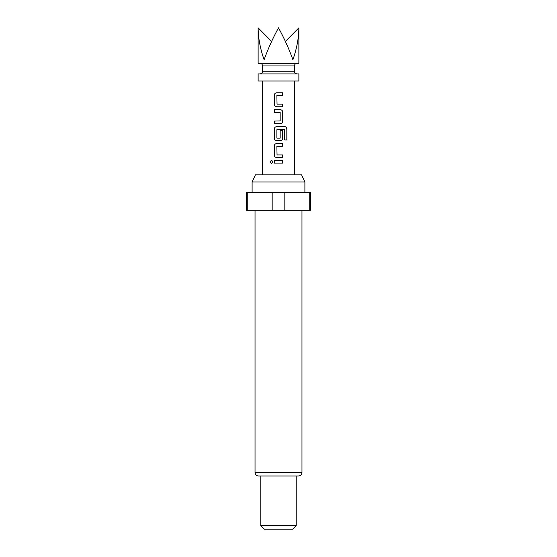 <?xml version="1.0" encoding="UTF-8"?>
<svg xmlns="http://www.w3.org/2000/svg" width="557" height="557" viewBox="0 0 557 557"><rect width="100%" height="100%" fill="white"/><g stroke="black" fill="none" stroke-linecap="round" stroke-linejoin="round"><path stroke-width="0.84" d="M271.531 160.172L270.173 161.781L271.531 163.396M272.972 161.781L271.489 160.172L270.082 161.781L271.496 163.396L272.972 161.781M285.393 41.441L298.872 27.85L298.872 63.275L258.128 63.275L258.128 27.85L271.607 41.441M298.872 27.85C298.782 37.973 296.79 48.605 292.905 59.738C288.888 48.605 284.091 37.973 278.5 27.85C272.909 37.973 268.112 48.605 264.095 59.738C260.21 48.605 258.218 37.973 258.128 27.85M264.095 80.995L298.872 80.995L298.872 73.907L258.128 73.907L258.128 80.995L264.095 80.995M277.045 104.152L276.871 95.56L282.719 95.386L282.719 92.782L276.697 92.782C275.235 92.922 274.441 93.729 274.316 95.212L274.316 104.326C274.441 105.809 275.235 106.617 276.697 106.756L282.719 106.756L282.719 104.152L277.045 104.152M282.719 112.138C282.594 110.655 281.8 109.84 280.338 109.708L274.316 109.708L274.316 112.312L280.164 112.486L280.164 120.904L274.316 121.078L274.316 123.682L280.338 123.682C281.8 123.543 282.594 122.728 282.719 121.252L282.671 112.138C282.545 110.655 281.758 109.84 280.317 109.708M286.918 129.064C286.82 127.581 286.103 126.766 284.766 126.634L276.697 126.634C275.235 126.773 274.441 127.581 274.316 129.064L274.316 138.178C274.441 139.661 275.235 140.468 276.697 140.608L280.338 140.608C281.8 140.468 282.594 139.654 282.719 138.178L282.719 130.707L280.164 130.707L280.164 138.115L276.871 138.115L276.871 129.69L284.446 129.516L284.606 139.995L286.918 139.995L286.827 129.064C286.73 127.581 286.02 126.766 284.697 126.634M277.045 154.93L276.871 146.331L282.719 146.164L282.719 143.56L276.697 143.56C275.235 143.699 274.441 144.507 274.316 145.99L274.316 155.104C274.441 156.587 275.235 157.394 276.697 157.534L282.719 157.534L282.719 154.93L277.045 154.93M274.316 160.479L274.316 163.083L282.719 163.083L282.719 160.479L274.316 160.479M252.105 181.958L255.412 174.877L301.588 174.877L304.895 181.958L252.105 181.958L252.105 192.59M301.971 472.468L255.029 472.468C255.217 474.599 256.401 475.775 258.573 476.005L298.427 476.005C300.599 475.775 301.783 474.599 301.971 472.468L301.971 210.302M296.213 525.606L292.669 529.15L264.331 529.15L260.787 525.606L296.213 525.606L296.213 476.005M272.171 210.302L272.171 192.59L246.612 192.59L246.612 210.302L310.388 210.302L310.388 192.59L284.829 192.59L284.829 210.302M272.171 192.59L284.829 192.59M309.748 210.302L309.748 192.59M247.252 192.59L247.252 210.302M274.357 160.479L274.357 163.083M282.671 163.083L282.671 160.479M282.671 146.164L282.671 143.56M276.718 143.56C275.269 143.699 274.483 144.507 274.357 145.99L274.316 145.99M274.357 145.99L274.316 155.104M274.357 155.104C274.49 156.58 275.269 157.394 276.718 157.534M282.671 157.534L282.671 154.93M286.827 139.995L286.827 129.064M276.718 126.634C275.269 126.773 274.483 127.581 274.357 129.064L274.316 129.064M274.357 129.064L274.316 138.178M274.357 138.178C274.49 139.661 275.269 140.468 276.718 140.608M280.317 140.608C281.765 140.468 282.552 139.654 282.671 138.178L282.719 138.178M282.671 138.178L282.671 130.707M280.317 123.682C281.765 123.543 282.552 122.728 282.671 121.252L282.719 121.252M282.671 121.252L282.671 112.138M274.357 109.708L274.357 112.312M274.357 121.078L274.357 123.682M282.671 95.386L282.671 92.782M276.718 92.782C275.269 92.922 274.483 93.729 274.357 95.212L274.316 95.212M274.357 95.212L274.316 104.326M274.357 104.326C274.49 105.809 275.269 106.617 276.718 106.756M282.671 106.756L282.671 104.152M259.903 63.275C261.532 63.449 262.417 64.334 262.556 65.935L294.444 65.935L294.444 71.247L262.556 71.247C262.417 72.849 261.532 73.733 259.903 73.907M294.444 174.877L294.444 80.995M304.895 192.59L304.895 181.958M260.787 525.606L260.787 476.005M255.029 472.468L255.029 210.302M262.556 174.877L262.556 80.995M294.444 65.935C294.583 64.334 295.468 63.449 297.097 63.275M262.556 65.935L262.556 71.247M294.444 71.247C294.583 72.849 295.468 73.733 297.097 73.907"/></g></svg>

